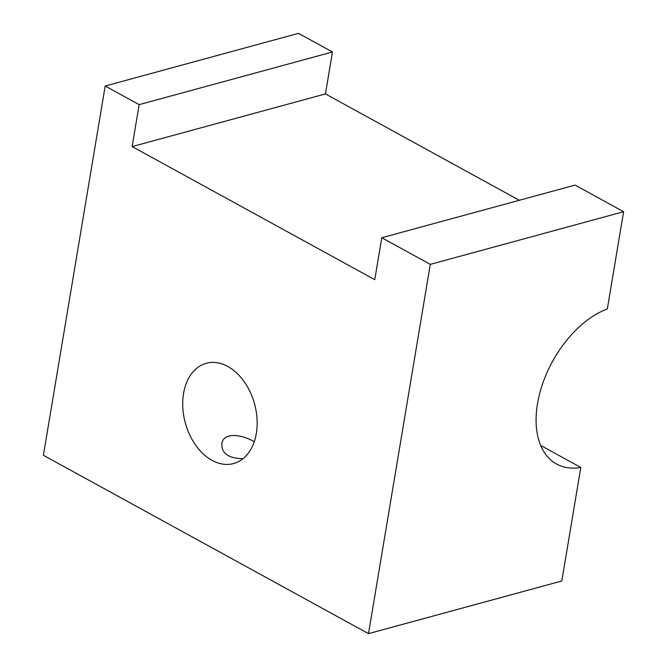 <?xml version="1.0" encoding="UTF-8"?>
<svg xmlns="http://www.w3.org/2000/svg" width="667" height="667" viewBox="0 0 667 667"><rect width="100%" height="100%" fill="white"/><g stroke="black" fill="none" stroke-linecap="round" stroke-linejoin="round"><path stroke-width="1" d="M254.244 441.721C240.529 433.742 223.086 432.466 221.844 443.847C221.469 453.393 228.531 458.337 243.005 458.696M139.161 104.644L132.141 146.582L374.762 279.681L381.774 237.744L575.079 185.093L623.603 211.714L607.329 308.971A87.986 52.918 118.8 0 0 542.004 385.576A87.986 52.918 118.8 0 0 556.578 464.032A87.986 52.918 118.8 0 0 580.807 467.459L561.806 580.99L368.501 633.65L43.397 455.286L105.194 86.01L139.161 104.644L332.466 51.984L298.499 33.35L105.194 86.01M540.67 445.439L580.807 467.459M256.328 433.383A51.959 35.901 -105.2 0 0 244.03 381.449A51.959 35.901 -105.2 0 0 206.278 363.29A51.959 35.901 -105.2 0 0 185.301 422.853A51.959 35.901 -105.2 0 0 233.592 463.548A51.959 35.901 -105.2 0 0 256.328 433.383M381.774 237.744L430.298 264.365L368.501 633.65M519.31 200.283L325.446 93.922L332.466 51.984M430.298 264.365L623.603 211.714M132.141 146.582L325.446 93.922"/></g></svg>
